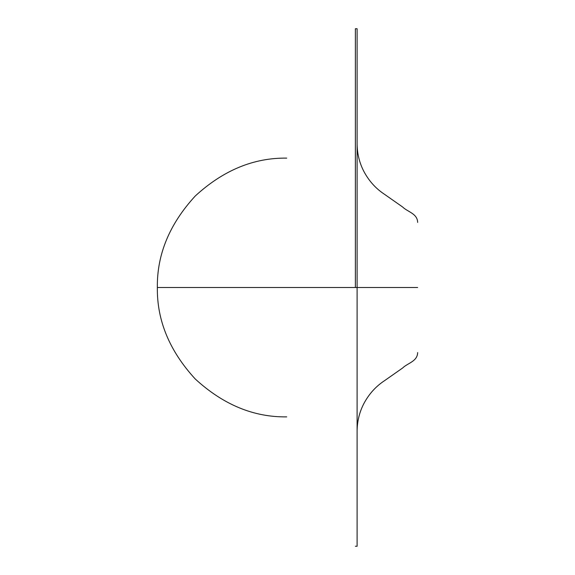 <?xml version="1.0" encoding="UTF-8"?>
<svg xmlns="http://www.w3.org/2000/svg" width="575" height="575" viewBox="0 0 575 575"><rect width="100%" height="100%" fill="white"/><g stroke="black" fill="none" stroke-linecap="round" stroke-linejoin="round"><path stroke-width="0.86" d="M286.724 416.875C253.704 417.321 223.208 404.685 195.241 378.982C169.539 351.016 156.903 320.519 157.349 287.5C156.903 254.481 169.539 223.984 195.241 196.018C223.208 170.315 253.704 157.679 286.724 158.125M355.379 287.5L355.379 28.75L355.379 287.5M357.104 287.5L357.104 28.75L357.104 287.5L417.651 287.5L357.104 287.5L357.104 546.25L357.104 287.5L355.551 287.5M157.349 287.5L416.099 287.5L157.349 287.5M357.104 69.819L357.104 28.75L355.379 28.75M417.651 222.403C417.414 213.505 407.668 211.981 402.601 206.978L384.344 194.192C375.806 188.557 369.006 181.017 363.946 171.566C359.26 162.617 356.974 152.878 357.104 142.334M355.379 546.25L357.104 546.25L357.104 505.181M357.104 432.666C356.974 422.122 359.26 412.383 363.946 403.434C369.006 393.983 375.806 386.443 384.344 380.808L402.601 368.022C407.668 363.019 417.414 361.495 417.651 352.597"/></g></svg>
